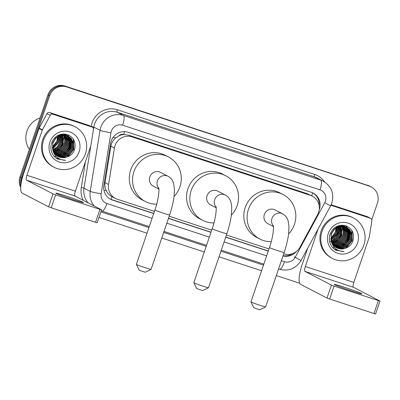 <?xml version="1.0" encoding="UTF-8"?>
<svg xmlns="http://www.w3.org/2000/svg" width="400" height="400" viewBox="0 0 400 400"><rect width="100%" height="100%" fill="white"/><g stroke="black" fill="none" stroke-linecap="round" stroke-linejoin="round"><path stroke-width="0.6" d="M283.73 253.765L283.985 253.85A13.69 13.185 117.4 0 0 299.98 247.195L317.63 214.6A13.69 13.185 117.4 0 0 318.59 212.415A13.69 13.185 117.4 0 0 312.34 196.145A13.69 13.185 117.4 0 0 310.455 195.355L131.955 136.865A13.69 13.185 117.4 0 0 114.43 148.015L108.57 184.475A13.69 13.185 117.4 0 0 115.39 198.435A13.69 13.185 117.4 0 0 117.28 199.225L154.435 211.4M118.92 135.86A13.69 13.185 -62.6 0 1 123.89 134.56L123.665 134.49A4.565 4.395 117.4 0 0 118.92 135.86L115.76 137.905C113.12 140.095 111.495 142.855 110.885 146.18L105.03 182.645C104.625 185.425 105.035 188.085 106.27 190.62C107.575 193.29 109.48 195.305 111.995 196.675L115.39 198.435M312.34 196.145L307.18 193.66L128.675 135.17L123.89 134.56M169.18 216.23L211.71 230.165M226.455 235L268.985 248.935M319.205 209.805A13.69 13.185 117.4 0 0 319.375 209.335A13.69 13.185 117.4 0 0 313.13 193.07A13.69 13.185 117.4 0 0 311.245 192.28L128.135 132.28A13.69 13.185 117.4 0 0 110.61 143.43L103.87 185.36A13.69 13.185 117.4 0 0 110.695 199.315A13.69 13.185 117.4 0 0 112.58 200.11L153.695 213.58M312.69 192.855A13.69 13.185 -62.6 0 1 319.18 205.805M21.07 183.75A13.69 13.185 -62.6 0 1 21.745 177.76L49.66 95.75A13.69 13.185 -62.6 0 1 66.61 86.91L369.29 186.09A13.69 13.185 -62.6 0 1 371.18 186.885A13.69 13.185 -62.6 0 1 377.425 203.15L371.805 219.665M299.635 283.21L276.31 275.565M261.565 270.735L219.035 256.8M204.29 251.965L161.76 238.03M147.015 233.2L98.965 217.455M20.69 187.49A13.69 13.185 -62.6 0 1 20 176.855L47.92 94.85A13.69 13.185 -62.6 0 1 64.87 86.01L368.42 185.64A13.69 13.185 -62.6 0 1 370.31 186.435A13.69 13.185 -62.6 0 0 368.42 185.64L65.74 86.46L369.29 186.09M47.92 94.85L48.79 95.3A13.69 13.185 -62.6 0 1 65.74 86.46A13.69 13.185 -62.6 0 0 48.79 95.3L20.87 177.31L48.79 95.3L49.66 95.75M20.785 186.055A13.69 13.185 -62.6 0 1 20.87 177.31A13.69 13.185 -62.6 0 0 20.785 186.055M283 255.915A13.69 13.185 117.4 0 0 296.445 251.455M168.44 218.41L210.97 232.345M225.715 237.18L268.245 251.115M153.745 213.43L111.71 199.655A13.69 13.185 -62.6 0 1 110.26 199.08M268.295 250.965L225.765 237.03M211.02 232.2L168.49 218.26M292.525 253.68A13.69 13.185 -62.6 0 1 283.085 255.665M367.55 185.19A13.69 13.185 -62.6 0 1 369.435 185.98L371.18 186.885M351.585 290.925A14.605 0.61 18.8 0 0 361.92 293.825A14.605 0.61 18.8 0 0 344.61 287.315A14.605 0.61 18.8 0 0 334.275 284.415A14.605 0.61 18.8 0 0 351.585 290.925M330.935 205.255L370.43 218.27L367.165 216.58A2.28 2.2 -62.6 0 1 367.48 216.71L370.745 218.405A2.28 2.2 117.4 0 0 370.43 218.27M331.16 204.78L367.165 216.58M307.76 248.085L302.065 264.815A18.255 4.85 -71.9 0 0 300.545 284.335L327.025 298.05L331.435 285.1L304.955 271.39A4.565 1.21 108.1 0 1 305.335 266.505L318.115 228.965M380 301.04L375.59 313.99L373.975 313.535L378.385 300.59L380 301.04L353.45 287.28A4.565 1.21 108.1 0 1 353.83 282.4L369.195 237.265A2.28 2.2 117.4 0 0 369.29 236.88L371.885 220.73A2.28 2.2 117.4 0 0 370.745 218.405M331.435 285.1L334.07 286.07L329.66 299.015L373.975 313.535M329.66 299.015L327.025 298.05M334.07 286.07L378.385 300.59M331.34 205.465A2.28 2.2 117.4 0 0 330.88 205.365M322.04 231.365A22.815 21.975 -62.6 0 1 353.435 217.955A22.815 21.975 -62.6 0 1 363.845 245.065A22.815 21.975 -62.6 0 1 332.45 258.48A22.815 21.975 -62.6 0 1 322.04 231.365M332.45 258.48L331.58 258.025A22.815 21.975 -62.6 0 1 321.165 230.915A22.815 21.975 -62.6 0 1 352.565 217.505L353.435 217.955M334.285 249.17L336.06 250.28L344.065 251.57C337.065 251.235 332.755 247.66 331.135 240.85A11.41 10.99 -62.6 0 0 336.605 247.785A11.41 10.99 -62.6 0 0 344.755 248.48C348.58 247.375 351.27 244.97 352.82 241.265C354.84 233.84 352.46 228.66 345.67 225.72C338.515 224.24 333.33 226.965 330.12 233.895C328.26 239.97 329.645 245.065 334.285 249.17M357.575 243.01A15.97 15.385 -62.6 0 1 337.8 253.325A15.97 15.385 -62.6 0 1 328.31 233.42A15.97 15.385 -62.6 0 1 348.085 223.11A15.97 15.385 -62.6 0 1 357.575 243.01M336.01 247.45L342.795 248.14L348.055 245.49L351.385 240.6L351.91 234.795L349.52 229.635L346.56 227.245M336.145 247.53L343.065 248.28L348.33 245.63L351.655 240.74L352.185 234.935L349.795 229.78L346.695 227.31L339.525 226.445L334.445 229.19L331.3 234.175L331.135 240.85M335.5 247.12L341.705 247.575L346.965 244.925L350.295 240.035L350.82 234.23L348.43 229.075L345.605 226.75L338.435 225.885L337.18 226.255M335.625 247.205L341.98 247.715L347.24 245.065L350.565 240.175L351.095 234.37L348.705 229.215L346.14 227.045M335 246.76L340.615 247.01L345.875 244.36L349.205 239.47L349.73 233.665L347.34 228.51L345.425 226.76M335.125 246.85L340.89 247.15L346.15 244.5L349.475 239.615L350.005 233.805L347.615 228.65L345.57 226.815M334.52 246.365L339.525 246.445L344.785 243.795L348.115 238.905L348.64 233.1L346.25 227.945L344.835 226.57M334.64 246.465L339.8 246.585L345.06 243.94L348.385 239.05L348.915 233.24L346.525 228.085L344.985 226.615M334.055 245.935L338.435 245.88L343.695 243.23L347.025 238.345L347.55 232.535L345.16 227.38L344.225 226.415M334.17 246.045L338.71 246.02L343.97 243.375L347.295 238.485L347.825 232.675L345.435 227.52L344.38 226.45M333.615 245.475L337.345 245.315L342.605 242.67L345.935 237.78L346.46 231.97L343.595 226.295M333.72 245.595L337.62 245.46L342.88 242.81L346.205 237.92L346.735 232.115L343.755 226.32M333.185 244.975L336.255 244.755L341.515 242.105L344.845 237.215L345.37 231.405L342.95 226.21M333.29 245.1L336.53 244.895L341.79 242.245L345.12 237.355L345.645 231.55L343.11 226.23M332.785 244.435L335.165 244.19L340.43 241.54L343.755 236.65L344.335 231.175L342.28 226.17M332.88 244.575L335.44 244.33L340.7 241.68L344.03 236.79L344.595 231.225L342.45 226.175M332.4 243.85L334.075 243.625L339.34 240.975L342.665 236.085L343.29 230.98L341.59 226.17M332.495 244L334.35 243.765L339.61 241.115L342.94 236.225L343.55 231.03L341.765 226.165M332.045 243.22L338.25 240.41L341.575 235.52L340.87 226.22M332.13 243.38L333.26 243.2L338.52 240.55L341.85 235.66L341.055 226.205M331.715 242.535L337.16 239.845L340.485 234.955L340.125 226.325M331.795 242.71L337.43 239.985L340.76 235.1L340.315 226.295M331.42 241.785L336.32 239.055L339.395 234.395L339.35 226.49M331.49 241.975L336.51 239.27L339.67 234.535L339.545 226.44M331.165 240.96L335.56 238.17L338.305 233.83L338.535 226.73M331.225 241.175L335.75 238.395L338.58 233.97L338.745 226.675M330.945 240.045L337.215 233.265L337.67 227.06M330.995 240.285L337.49 233.405L337.89 226.97M330.79 239.01L336.125 232.7L336.745 227.515M330.82 239.285L336.4 232.84L336.98 227.39M346.695 227.31L339.25 226.305L334.17 229.05L331.025 234.035L331.415 242.28M345.87 226.905L345.47 226.68M345.605 226.75L339.235 225.545M345.3 226.675L344.91 226.42M344.78 226.34L344.38 226.115M345.445 226.73L345.05 226.48M344.92 226.405L341.59 225.195M344.71 226.475L344.335 226.195M344.21 226.11L343.425 225.62M343.69 225.775L343.29 225.55M344.86 226.52L344.48 226.25M344.355 226.165L343.96 225.92M344.105 226.31L343.745 226.005M343.62 225.91L343.245 225.63M343.12 225.545L342.73 225.29M344.26 226.345L343.895 226.05M343.77 225.955L343.39 225.685M343.265 225.6L342.87 225.355M343.64 226.21L343.29 225.885M343.17 225.78L342.805 225.485M342.68 225.39L342.39 225.185M343 226.105L342.665 225.755M342.55 225.645L342.2 225.32M338.47 226.52L338.26 225.925M338.675 226.46L338.46 225.875M337.62 226.825L337.445 226.165M337.835 226.74L337.65 226.095M336.71 227.25L336.59 226.54M336.945 227.13L336.805 226.43M335.925 228.01A11.41 10.99 -62.6 0 1 335.31 232.275L335.99 227.97M335.975 227.665L335.905 226.915M335.31 232.275L330.75 238.525M336.54 247.75L343.885 248.705L344.755 248.48M329.755 241.825L330.28 241.605M330.46 241.525L331.025 241.255M332.53 240.375L338.05 233.265L338.865 228.23M338.715 226.445L338.605 225.845M335.8 242.065L341.32 234.96L342.135 229.92M342.34 245.45L347.855 238.345L348.675 233.31M343.43 246.015L348.945 238.91L349.765 233.875M334.51 249.335L337.645 250.03M346.33 247.95L352.215 240.6L352.085 230.845M335.02 249.68L338.87 250.605M334.9 242.475L341.185 234.885L341.955 228.99M332.67 247.645L334.605 247.765M336.43 247.625L336.74 247.575M336.91 247.545L337.735 247.365M338.16 247.255L340.25 246.48M341.44 245.86L347.72 238.275L348.495 232.375M348.33 231.115L347.8 229.085M347.66 228.705L347.365 227.99M347.165 227.57L346.17 225.895M342.53 246.425L348.81 238.835L349.585 232.94M334.45 249.29L337.52 249.96M345.62 248.22L352.08 240.53L351.755 230.325M334.955 249.635L338.69 250.535M336.06 250.28L344.065 251.57M208.505 287.715L202.72 290.55L200.465 289.915L196.68 288.495L193.83 282.715A7.76 0.325 18.8 0 0 203.025 286.16A7.76 0.325 18.8 0 0 208.505 287.715A7.76 0.325 18.8 0 0 208.515 287.705L226.88 233.75A7.76 0.325 -161.2 0 1 221.39 232.21A7.76 0.325 -161.2 0 1 212.195 228.75L193.825 282.7A7.76 0.325 18.8 0 0 193.83 282.715M216.11 207.17A7.76 7.47 117.4 0 1 214.71 199.64A7.76 7.47 117.4 0 1 224.315 194.63A7.76 7.47 117.4 0 1 225.385 195.08L217.755 191.13A7.76 7.47 117.4 0 0 207.08 195.69A7.76 7.47 117.4 0 0 210.62 204.905L216.175 207.78M213.97 222.915A25.1 24.175 -62.6 0 1 202.645 220.305A25.1 24.175 -62.6 0 1 191.195 190.48A25.1 24.175 -62.6 0 1 225.73 175.73A25.1 24.175 -62.6 0 1 237.18 205.55A25.1 24.175 -62.6 0 1 231.325 215.18M202.645 220.305L199.375 218.61A25.1 24.175 -62.6 0 1 187.925 188.79A25.1 24.175 -62.6 0 1 222.46 174.035L225.73 175.73M265.635 306.91L259.85 309.75L257.595 309.115L253.805 307.695L250.96 301.915A7.76 0.325 18.8 0 0 260.15 305.36A7.76 0.325 18.8 0 0 265.635 306.91A7.76 0.325 18.8 0 0 265.645 306.9L284.155 252.52A7.76 0.325 -161.2 0 1 278.665 250.975A7.76 0.325 -161.2 0 1 269.47 247.515L250.955 301.9A7.76 0.325 18.8 0 0 250.96 301.915M273.385 225.935A7.76 7.47 117.4 0 1 271.985 218.405A7.76 7.47 117.4 0 1 281.59 213.395A7.76 7.47 117.4 0 1 282.66 213.845L275.03 209.895A7.76 7.47 117.4 0 0 264.355 214.455A7.76 7.47 117.4 0 0 267.895 223.675L273.45 226.55M271.25 241.685A25.1 24.175 -62.6 0 1 259.92 239.07A25.1 24.175 -62.6 0 1 248.47 209.25A25.1 24.175 -62.6 0 1 283.005 194.495A25.1 24.175 -62.6 0 1 294.455 224.32A25.1 24.175 -62.6 0 1 288.6 233.95M259.92 239.07L256.65 237.38A25.1 24.175 -62.6 0 1 245.2 207.555A25.1 24.175 -62.6 0 1 279.735 192.805L283.005 194.495M151.08 269.375L145.3 272.215L143.04 271.58L139.255 270.16L136.405 264.38A7.76 0.325 18.8 0 0 136.405 264.38A7.76 0.325 18.8 0 0 145.6 267.825A7.76 0.325 18.8 0 0 151.08 269.375A7.76 0.325 18.8 0 0 151.095 269.365L169.605 214.985A7.76 0.325 -161.2 0 1 164.115 213.44A7.76 0.325 -161.2 0 1 154.92 209.98L136.405 264.365M158.835 188.4A7.76 7.47 117.4 0 1 157.435 180.87A7.76 7.47 117.4 0 1 167.04 175.86A7.76 7.47 117.4 0 1 168.11 176.31L160.48 172.36A7.76 7.47 117.4 0 0 149.805 176.92A7.76 7.47 117.4 0 0 153.345 186.14L158.9 189.015M156.695 204.15A25.1 24.175 -62.6 0 1 145.37 201.535A25.1 24.175 -62.6 0 1 133.92 171.715A25.1 24.175 -62.6 0 1 168.455 156.96A25.1 24.175 -62.6 0 1 179.905 186.785A25.1 24.175 -62.6 0 1 174.05 196.415M145.37 201.535L142.1 199.845A25.1 24.175 -62.6 0 1 130.65 170.02A25.1 24.175 -62.6 0 1 165.185 155.27L168.455 156.96M73.15 199.69A14.605 0.61 18.8 0 0 83.49 202.59A14.605 0.61 18.8 0 0 66.18 196.08A14.605 0.61 18.8 0 0 55.84 193.18A14.605 0.61 18.8 0 0 73.15 199.69M52.91 114.23A2.28 2.2 117.4 0 0 50.245 115.34L42.425 129.775A2.28 2.2 117.4 0 0 42.265 130.14L38.995 128.45A2.28 2.2 -62.6 0 1 39.155 128.085L46.975 113.645A2.28 2.2 -62.6 0 1 49.64 112.535L52.91 114.23L92 127.04L88.73 125.345A2.28 2.2 -62.6 0 1 89.045 125.475L92.315 127.17A2.28 2.2 117.4 0 0 92 127.04M49.64 112.535L88.73 125.345M38.995 128.45L23.63 173.58A18.255 4.85 -71.9 0 0 22.115 193.1L48.595 206.815L53 193.865L26.52 180.155A4.565 1.21 108.1 0 1 26.9 175.275L42.265 130.14M101.565 209.805L97.16 222.755L95.545 222.305L99.95 209.355L101.565 209.805L75.015 196.045A4.565 1.21 108.1 0 1 75.395 191.165L90.76 146.03A2.28 2.2 117.4 0 0 90.855 145.645L93.45 129.495A2.28 2.2 117.4 0 0 92.315 127.17M53 193.865L55.635 194.835L51.23 207.78L95.545 222.305M51.23 207.78L48.595 206.815M55.635 194.835L99.95 209.355M29.36 149.365A20.535 19.78 -62.6 0 1 26.955 131.11A20.535 19.78 -62.6 0 1 40.055 117.94M43.605 140.135A22.815 21.975 -62.6 0 1 75 126.72A22.815 21.975 -62.6 0 1 85.415 153.83A22.815 21.975 -62.6 0 1 54.015 167.245A22.815 21.975 -62.6 0 1 43.605 140.135M54.015 167.245L53.145 166.79A22.815 21.975 -62.6 0 1 42.735 139.68A22.815 21.975 -62.6 0 1 74.13 126.27L75 126.72M55.85 157.935L57.625 159.05L65.63 160.34C58.635 160 54.325 156.425 52.7 149.615A11.41 10.99 -62.6 0 0 58.175 156.55A11.41 10.99 -62.6 0 0 66.32 157.25C70.15 156.14 72.84 153.735 74.39 150.03C76.41 142.605 74.025 137.425 67.235 134.485C60.085 133.005 54.9 135.73 51.685 142.66C49.825 148.735 51.215 153.83 55.85 157.935M79.14 151.775A15.97 15.385 -62.6 0 1 59.365 162.09A15.97 15.385 -62.6 0 1 49.875 142.185A15.97 15.385 -62.6 0 1 69.65 131.875A15.97 15.385 -62.6 0 1 79.14 151.775M57.58 156.215L64.36 156.905L69.625 154.255L72.95 149.365L73.48 143.56L71.09 138.4L68.125 136.01M57.71 156.295L64.635 157.045L69.895 154.395L73.225 149.505L73.75 143.7L71.36 138.545L68.26 136.08L61.09 135.215L56.01 137.955L52.865 142.94L52.7 149.615M57.065 155.885L63.27 156.34L68.535 153.69L71.86 148.8L72.39 142.995L70 137.84L67.565 135.75M57.19 155.97L63.545 156.48L68.805 153.83L72.135 148.94L72.66 143.135L70.27 137.98L67.71 135.81M56.57 155.525L62.18 155.775L67.445 153.125L70.77 148.235L71.3 142.43L68.91 137.275L66.995 135.525M56.69 155.615L62.455 155.915L67.715 153.265L71.045 148.38L71.57 142.57L69.18 137.415L67.14 135.58M56.085 155.13L61.095 155.21L66.355 152.56L69.68 147.675L70.21 141.865L67.82 136.71L66.4 135.335M56.205 155.23L61.365 155.35L66.625 152.705L69.955 147.815L70.48 142.005L68.09 136.85L66.55 135.38M55.625 154.7L60.005 154.645L65.265 152L68.59 147.11L69.12 141.3L66.73 136.145L65.79 135.18M55.74 154.81L60.275 154.79L65.535 152.14L68.865 147.25L69.39 141.44L67 136.285L65.945 135.215M55.18 154.24L58.915 154.08L64.175 151.435L67.5 146.545L68.03 140.735L65.165 135.06M55.29 154.36L59.185 154.225L64.445 151.575L67.775 146.685L68.3 140.88L65.32 135.085M54.755 153.74L57.825 153.52L63.085 150.87L66.41 145.98L66.94 140.175L64.515 134.975M54.86 153.87L58.095 153.66L63.355 151.01L66.685 146.12L67.21 140.315L64.68 134.995M54.35 153.2L56.735 152.955L61.995 150.305L65.32 145.415L65.9 139.94L63.845 134.935M54.45 153.34L57.005 153.095L62.265 150.445L65.595 145.555L66.16 139.99L64.015 134.94M53.97 152.615L55.645 152.39L60.905 149.74L64.235 144.85L64.855 139.745L63.155 134.935M54.06 152.765L55.915 152.53L61.175 149.88L64.505 144.99L65.12 139.795L63.33 134.93M53.61 151.985L59.815 149.175L63.145 144.285L62.44 134.985M53.695 152.145L54.825 151.965L60.09 149.315L63.415 144.43L62.62 134.97M53.28 151.3L58.725 148.61L62.055 143.72L61.695 135.09M53.36 151.475L59 148.755L62.325 143.865L61.885 135.06M52.985 150.55L57.885 147.82L60.965 143.16L60.915 135.255M53.055 150.745L58.075 148.035L61.235 143.3L61.115 135.205M52.73 149.725L57.13 146.935L59.875 142.595L60.1 135.495M52.79 149.94L57.32 147.16L60.145 142.735L60.31 135.425M52.515 148.81L58.785 142.03L59.235 135.825M52.56 149.05L59.055 142.17L59.46 135.735M52.355 147.775L57.695 141.465L58.31 136.28M52.39 148.05L57.965 141.605L58.55 136.155M68.26 136.08L60.82 135.07L55.74 137.815L52.59 142.8L52.985 151.045M67.435 135.67L67.035 135.445M67.575 135.735L60.8 134.315M67.17 135.515L60 134.65L58.75 135.025M66.865 135.44L63.16 133.96M66.345 135.105L65.945 134.88M67.01 135.495L66.62 135.25M66.28 135.24L65.905 134.96M65.775 134.875L65.39 134.62M65.255 134.54L64.855 134.315M66.425 135.285L66.05 135.015M65.92 134.93L65.53 134.685M65.395 134.605L64.995 134.385M65.675 135.075L65.31 134.77M65.19 134.675L64.815 134.4M64.685 134.31L64.15 133.955M65.825 135.11L65.46 134.815M65.335 134.72L64.96 134.45M64.83 134.365L64.44 134.12M65.205 134.975L64.855 134.65M64.735 134.55L64.37 134.25M64.245 134.155L63.96 133.95M64.57 134.87L64.23 134.52M64.115 134.41L63.765 134.085M60.035 135.285L59.825 134.69M60.24 135.225L60.025 134.645M59.185 135.595L59.01 134.93M59.405 135.505L59.22 134.865M58.275 136.015L58.155 135.305M58.51 135.895L58.375 135.195M57.495 136.78A11.41 10.99 -62.6 0 1 56.875 141.04L57.555 136.735M57.54 136.43L57.47 135.68M56.875 141.04L52.315 147.295M58.11 156.515L65.45 157.47L66.32 157.25M57.37 150.83L62.885 143.725L63.705 138.69M63.905 154.215L69.425 147.11L70.24 142.075M64.995 154.78L70.515 147.675L71.33 142.64M56.08 158.1L59.215 158.795M67.895 156.715L73.785 149.365L73.65 139.615M56.585 158.445L60.435 159.37M56.47 151.24L62.75 143.655L63.52 137.755M54.235 156.41L56.175 156.53M57.995 156.39L58.31 156.34M58.48 156.31L59.305 156.13M59.725 156.02L61.82 155.245M63.005 154.625L69.29 147.04L70.06 141.14M69.895 139.88L69.365 137.85M69.225 137.47L68.93 136.755M68.73 136.335L67.74 134.66M64.095 155.19L70.38 147.605L71.15 141.705M56.015 158.055L59.085 158.725M67.185 156.985L73.645 149.295L73.325 139.09M56.52 158.4L60.26 159.3M57.63 159.045L65.63 160.34M113.05 137.47A13.69 1.195 9.1 0 0 115.76 137.905M311.7 195.815A13.69 3.635 -71.9 0 0 312.605 192.815M110.945 199.38A13.69 3.635 -71.9 0 0 111.995 196.675M103.955 190.24A13.69 1.195 9.1 0 0 106.27 190.62M123.665 134.49A13.69 3.635 -71.9 0 0 124.545 131.65M307.18 193.66L310.455 195.355M105.03 182.645L108.57 184.475M110.885 146.18L114.43 148.015M128.675 135.17L131.955 136.865M281.375 260.695L284.525 261.725A9.125 8.79 117.4 0 0 295.185 257.29L324.755 202.69A9.125 8.79 117.4 0 0 325.39 201.235A9.125 8.79 117.4 0 0 319.97 189.86L122.64 125.2A9.125 8.79 117.4 0 0 111.34 131.095A9.125 8.79 117.4 0 0 110.955 132.635L101.145 193.71A9.125 8.79 117.4 0 0 106.95 203.54L152.08 218.325M94.285 206.025A18.255 17.58 -62.6 0 1 90.22 191.38L100.035 130.305A18.255 17.58 -62.6 0 1 100.8 127.225A18.255 17.58 -62.6 0 1 123.4 115.44L320.73 180.1A18.255 17.58 -62.6 0 1 323.245 181.155L317.03 177.94A18.255 17.58 117.4 0 0 314.515 176.885L117.19 112.225A18.255 17.58 117.4 0 0 94.59 124.01A18.255 17.58 117.4 0 0 93.82 127.09L93.48 129.23M91.085 126.535L91.09 126.51A20.535 19.78 -62.6 0 1 117.38 109.785L314.705 174.445A2.28 0.605 -71.9 0 0 314.515 176.885L320.73 180.1A9.125 2.425 108.1 0 1 319.97 189.86M91.09 126.51L93.82 127.09L100.035 130.305A9.125 0.795 9.1 0 0 110.955 132.635M314.705 174.445A20.535 19.78 -62.6 0 1 324.62 181.95M263.475 265.125L220.945 251.19M206.2 246.355L163.67 232.42M148.925 227.59L100.875 211.845M83.32 200.345A20.535 19.78 -62.6 0 1 81.28 187.585L85.445 161.64M66.61 86.91L64.87 86.01M21.745 177.76L20 176.855M122.64 125.2A9.125 2.425 108.1 0 0 123.4 115.44L117.19 112.225A2.28 0.605 -71.9 0 1 117.38 109.785M101.145 193.71A9.125 0.795 9.1 0 1 90.22 191.38L84.01 188.165A18.255 17.58 117.4 0 0 88.075 202.805M90.8 145.91L84.01 188.165L81.28 187.585M101.835 211.045A18.255 17.58 -62.6 0 1 101.22 210.83L149.265 226.595M166.825 223.16L209.355 237.095M224.1 241.925L266.63 255.86M106.95 203.54A9.125 2.425 108.1 0 1 101.93 211.085M284.525 261.725A9.125 2.425 108.1 0 1 279.5 269.27C288.72 271.545 295.9 268.625 301.03 260.51L330.6 205.91L324.755 202.69M295.185 257.29L301.03 260.51M294.315 256.84L297.82 258.77M111.71 199.655L112.58 200.11M304.955 271.39L353.45 287.28M305.335 266.505L353.83 282.4M26.52 180.155L75.015 196.045M26.9 175.275L75.395 191.165M39.155 128.085L42.425 129.775M50.245 115.34L46.975 113.645M330.6 205.91L331.85 203.045C334.34 193.565 331.47 186.27 323.245 181.155M164.01 231.425L206.54 245.36M221.285 250.195L263.815 264.13M278.56 268.96L279.5 269.27M344.515 226.185L344.245 226.045M225.385 195.08C229.48 197.23 231.595 201.64 231.725 208.315L231.315 215.275C230.56 221.09 229.085 227.25 226.88 233.75M215.995 206.585C216.795 208.285 215.63 219.36 212.195 228.75M282.66 213.845C285.41 215.36 287.25 217.76 288.18 221.045L289 227.08L288.59 234.045C287.835 239.86 286.36 246.015 284.155 252.52M273.27 225.35C274.07 227.055 272.905 238.13 269.47 247.515M168.11 176.31C170.855 177.825 172.695 180.225 173.63 183.51L174.45 189.545L174.035 196.51C173.285 202.325 171.81 208.48 169.605 214.985M158.72 187.815C159.52 189.52 158.355 200.595 154.92 209.98M66.08 134.95L65.81 134.81"/></g></svg>
